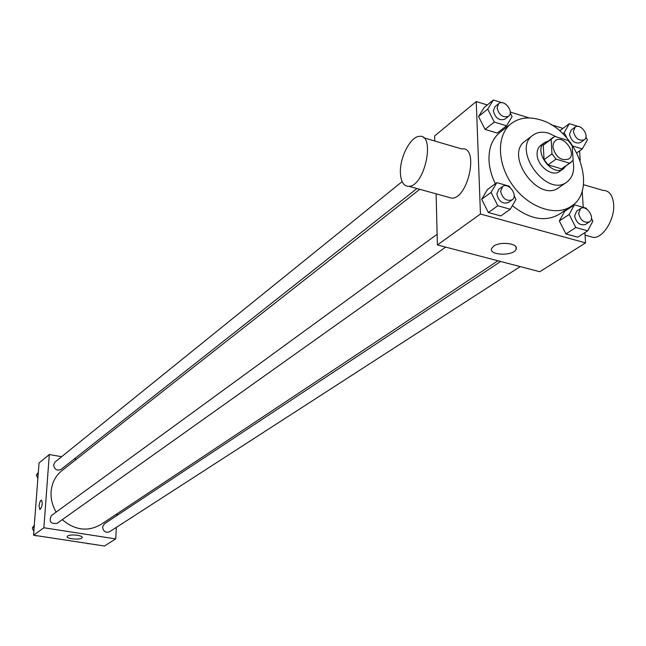 <?xml version="1.0" encoding="UTF-8"?>
<svg xmlns="http://www.w3.org/2000/svg" width="646" height="646" viewBox="0 0 646 646"><rect width="100%" height="100%" fill="white"/><g stroke="black" fill="none" stroke-linecap="round" stroke-linejoin="round"><path stroke-width="0.97" d="M552.887 146.981L553.428 143.251L555.415 140.618C563.336 134.134 577.371 153.538 568.738 159.037C560.97 161.185 555.689 157.164 552.887 146.981M556.028 159.126L569.594 163.18L573.107 160.232L572.186 145.713L568.189 140.529L554.704 136.403L551.143 139.302L551.983 153.885L556.028 159.126L548.083 164.843L561.584 168.848L569.594 163.18M551.143 139.302L543.262 145.132L544.061 159.643L551.983 153.885M543.262 145.132L552.984 137.356M571.072 162.364L561.584 168.848M548.083 164.843L544.061 159.643M547.905 141.111L544.61 142.556C532.587 150.437 552.273 177.642 563.522 168.687L565.92 166.006M563.522 168.687L559.557 171.489C552.282 177.392 537.246 166.022 537.109 154.451C536.963 150.429 538.166 147.433 540.71 145.447L544.61 142.556M556.61 136.984L548.825 133.229C542.592 131.413 537.278 132.075 532.893 135.232C511.503 149.436 546.629 197.983 566.808 182.107C572.849 177.448 574.883 170.245 572.929 160.491M532.893 135.232L525.222 141.022C503.88 155.201 538.764 203.417 558.911 187.582L566.808 182.107M540.056 119.776C528.767 116.441 519.174 117.701 511.261 123.556C496.37 134.852 496.814 163.6 512.795 185.483C528.573 207.503 555.738 216.919 571.129 206.308C598.834 189.9 576.603 129.345 540.056 119.776M571.129 206.308L559.347 214.197C545.394 222.224 529.736 219.382 512.367 205.678M495.369 183.73C491.469 175.777 489.345 167.879 488.99 160.038C488.715 147.773 492.413 138.519 500.085 132.277L511.261 123.556M559.759 130.758L569.32 123.669L564.16 132.688L566.922 138.066M586.673 209.078L586.229 208.214L574.407 204.83L564.588 211.395L559.331 220.972L565.936 233.925L577.766 237.195L587.715 230.832L592.867 221.15L591.445 218.372M487.278 104.951L476.255 101.543L480.446 214.012L585.559 242.888L584.896 232.633M583.257 207.358L582.167 190.699M580.197 160.378L579.583 150.881M562.957 128.384L550.973 124.678M529.236 117.943L510.283 112.073M502.249 102.754L493.366 99.993L484.217 107.454L478.549 116.53L485.081 129.402L497.242 133.068L506.529 125.809L512.092 116.627L510.243 113.01M509.856 187.372L509.266 186.201L496.839 182.64L487.447 189.561L481.666 199.267L488.352 212.526L500.779 215.95L510.308 209.247L515.976 199.436L514.143 195.811M434.758 141.03L434.629 135.959L476.255 101.543M436.107 193.832L437.407 244.947L539.806 271.724L585.559 242.888M437.407 244.947L480.446 214.012M493.665 246.158C500.521 240.998 519.093 243.582 516.097 249.251C513.74 256.341 488.206 255.469 491.63 248.411L493.665 246.158M423.639 137.76L461.793 148.96C479.09 145.794 468.754 197.902 452.006 198.241L447.468 196.982M400.383 172.458C399.817 157.438 410.267 137.009 419.036 136.411C435.743 132.963 425.246 185.773 409.096 186.347C403.693 186.46 400.786 181.825 400.383 172.458M588.603 236.105L593.682 237.51C603.59 237.671 615.097 218.526 613.635 203.91C612.642 194.995 609.089 190.489 602.96 190.384L583.419 184.643M56.178 512.084C52.342 505.592 50.646 498.752 51.107 491.558C51.89 482.828 55.483 475.868 61.879 470.668L419.763 189.302M497.929 260.774L100.857 524.536C87.816 531.949 74.952 530.326 62.258 519.659M437.132 234.28L51.389 515.573C48.684 521.475 50.558 524.084 57.018 523.389L445.659 247.103M416.961 188.527L61.031 469.408C56.929 471.047 54.45 469.545 53.586 464.91L55.072 462.003L402.127 181.639M520.2 266.596L109.529 531.779C105.613 533.055 103.287 531.488 102.552 527.079L104.369 523.817L500.658 261.485M76.357 459.282L74.314 458.926M61.636 456.698L49.29 454.534L43.88 527.766L115.731 538.901L116.377 527.362M117.039 515.419L117.136 513.715M115.731 538.901L104.442 546.007L33.535 535.195L39.043 463.004L49.29 454.534M33.535 535.195L43.88 527.766M67.677 535.97C70.269 533.903 83.35 535.381 82.179 537.601C81.654 540.209 66.021 539.047 67.232 536.487L67.677 535.97M39.059 506.068C39.471 502.653 40.254 500.674 41.392 500.125C42.814 503.169 42.329 506.319 39.947 509.581L39.059 506.068M39.858 509.573L39.067 506.068C39.479 502.653 40.254 500.674 41.392 500.125L41.489 500.133M35.7 535.526L44.606 536.891M34.295 525.198L32.3 528.016L33.826 531.392M32.3 528.016L34.19 526.635M35.885 535.946L36.337 535.623M87.759 543.464L96.464 544.796M87.945 543.875L88.421 543.569M38.324 472.42L36.362 475.133L37.864 478.444M36.362 475.133L38.235 473.615M496.839 182.64L491.057 192.395L497.808 205.767L510.308 209.247M512.149 199.84L508.305 202.578C502.564 204.233 498.736 201.382 496.806 194.018L498.76 189.335L502.58 186.557C508.499 181.76 518.577 195.738 512.149 199.84C506.407 201.495 502.564 198.637 500.626 191.248L502.58 186.557M487.447 189.561L481.666 199.267L491.057 192.395M481.666 199.267L488.352 212.526L497.808 205.767M488.352 212.526L500.779 215.95M574.407 204.83L569.15 214.456L575.828 227.513L587.715 230.832M589.443 221.877L585.429 224.469C580.076 225.817 576.466 222.999 574.625 215.998L576.62 211.202L580.601 208.569C586.423 204.265 595.733 218.259 589.443 221.877C584.081 223.225 580.471 220.391 578.606 213.374L580.601 208.569M564.588 211.395L559.331 220.972L569.15 214.456M559.331 220.972L565.936 233.925L575.828 227.513M565.936 233.925L577.766 237.195M505.745 104.192L504.494 103.457M493.366 99.993L487.698 109.109L494.295 122.078L506.529 125.809M508.596 116.223L504.841 119.179C499.205 120.947 495.361 118.17 493.326 110.846L494.981 106.638L498.696 103.635C504.114 98.773 514.523 112.016 508.596 116.223C502.943 117.992 499.092 115.198 497.04 107.85L498.696 103.635M484.217 107.454L478.549 116.53L487.698 109.109M478.549 116.53L485.081 129.402L494.295 122.078M485.081 129.402L497.242 133.068M573.01 146.077L582.329 148.919L587.392 139.851L585.922 137M581.004 127.464L580.35 127.109M578.21 126.438L569.32 123.669M584.275 139.794L580.366 142.605C575.077 144.066 571.468 141.304 569.514 134.336L571.217 129.999L575.093 127.149C580.463 122.756 590.113 136.048 584.275 139.794C578.986 141.248 575.36 138.486 573.398 131.493L575.093 127.149M562.771 133.706L564.16 132.688M576.902 152.787L582.329 148.919M452.006 198.241L409.096 186.347M585.058 235.12L593.682 237.51M515.992 247.03L516.097 249.251"/></g></svg>
